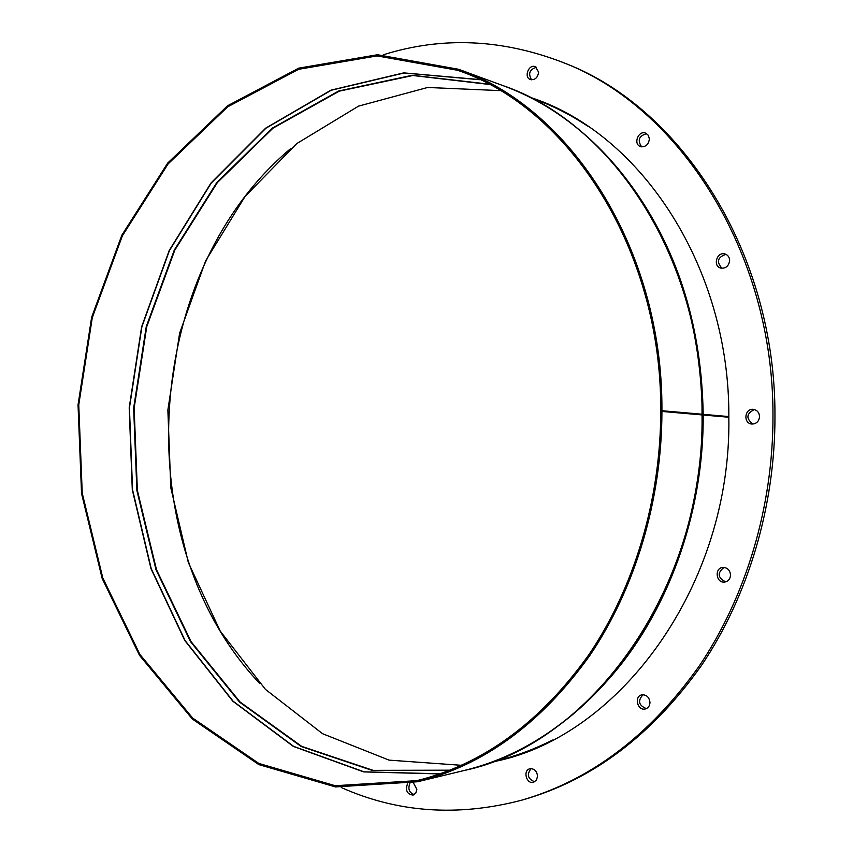 <?xml version="1.0" encoding="UTF-8"?>
<svg xmlns="http://www.w3.org/2000/svg" width="853" height="853" viewBox="0 0 853 853"><rect width="100%" height="100%" fill="white"/><g stroke="black" fill="none" stroke-linecap="round" stroke-linejoin="round"><path stroke-width="1.28" d="M728.846 416.648L660.734 410.613L728.846 416.573M660.734 410.613C661.779 248.863 568.823 107.691 457.603 70.277L377.037 55.903L298.625 69.306L227.687 106.838L168.084 163.936L122.395 235.78L92.295 317.625L78.753 404.908L82.24 493.173L102.787 577.918L139.956 654.518L192.661 718.055L258.843 763.446L335.208 785.72L416.893 780.644C483.001 764.352 540.216 722.534 588.538 655.189C633.939 588.431 660.67 500.05 660.744 411.338L728.846 417.245C731.597 585.318 619.79 735.872 495.721 761.281L490.71 762.422M661.928 411.306C661.864 500.253 635.069 588.879 589.572 655.84C541.143 723.387 483.8 765.354 417.522 781.753L335.506 786.924L258.832 764.608L192.394 719.079L139.487 655.328L102.168 578.473L81.536 493.429L78.039 404.876L91.634 317.295L121.851 235.161L167.7 163.072L227.538 105.783L298.753 68.144L377.474 54.741L458.36 69.242C569.825 106.87 662.962 248.415 661.928 410.581M552.456 740.052C534.234 749.318 515.67 756.206 496.766 760.737L492.554 761.74M530.609 97.7L534.682 99.183C552.947 105.836 570.604 114.803 587.653 126.095M461.494 765.312L389.075 760.13L322.551 733.697L265.443 689.395L220.181 631.039L188.332 562.522L170.771 487.628L167.87 410.016L179.61 333.256L205.616 260.858L245.088 196.425L296.727 143.624L358.527 106.135L427.63 87.475L500.167 90.61M534.863 98.948L529.265 97.007M290.329 148.891C141.811 273.386 126.372 542.785 259.696 683.434M491.125 762.273L496.915 760.983M528.86 96.815L533.711 98.522C641.147 134.849 729.848 267.096 728.846 417.213M531.11 768.606C526.557 774.492 527.751 778.896 534.682 781.806M537.561 776.241L536.452 780.122L533.541 782.276C526.418 784.515 522.601 770.259 529.894 768.756C534.319 768.468 536.878 770.963 537.561 776.241M643.034 694.726C637.522 700.771 638.63 705.399 646.361 708.608M649.975 702.488C649.783 705.932 648.227 708.097 645.294 708.971C637.383 711.071 633.822 696.165 641.904 694.832C646.595 694.651 649.282 697.2 649.975 702.488M724.016 567.426C717.117 572.928 717.672 577.748 725.658 581.885M730.552 575.018C730.253 579.038 728.281 581.383 724.623 582.077C715.934 583.292 714.185 567.81 722.96 567.426C727.47 567.618 729.997 570.145 730.552 575.018M754.361 409.525C746.247 413.694 745.799 418.535 752.996 424.058M759.543 416.541C759.031 421.361 756.515 423.866 751.983 424.058C743.016 423.685 744.466 408.139 753.359 409.344C757.144 410.048 759.213 412.447 759.543 416.541M725.967 254.343C717.586 257.169 716.253 261.818 721.969 268.29M729.635 260.485C728.867 265.976 725.956 268.524 720.902 268.119C712.468 266.349 716.744 251.422 724.965 253.981C727.897 254.962 729.454 257.137 729.635 260.485M646.713 133.676C638.918 135.851 637.223 140.233 641.637 146.844M649.389 139.018C648.483 144.754 645.518 147.27 640.507 146.577C632.905 144.232 638.343 130.072 645.678 133.143L648.376 135.371L649.389 139.018M536.473 67.312C529.564 69.434 527.932 73.603 531.579 79.809M538.627 72.142C537.742 77.74 534.991 80.193 530.353 79.532C523.507 77.271 528.785 63.74 535.385 66.694L538.627 72.142M409.845 783.48C407.734 789.025 409.216 792.725 414.302 794.601M413.353 782.723L416.85 789.366L415.806 793.098L413.108 795.113C407.137 794.239 405.239 790.528 407.435 783.971M341.243 787.511C397.466 812.6 457.421 816.886 521.087 800.349L523.465 799.677C592.6 779.866 651.927 735.137 701.443 665.489C748.017 596.482 775.11 506.597 774.961 416.435C775.793 252.68 681.291 107.851 565.656 63.548L563.375 62.61C502.012 38.907 441.961 36.306 383.242 54.816M521.087 800.349C590.319 780.506 649.73 735.691 699.321 665.884C745.97 596.727 773.117 506.629 772.967 416.253C773.81 252.104 679.159 106.966 563.375 62.61M449.328 770.43L372.441 770.504L301.109 746.471L239.501 702.062L190.518 641.637L155.971 569.644L136.875 490.4L133.644 408.054L146.258 326.624L174.289 250.078L216.833 182.499L272.406 128.078L338.673 91.004L412.287 75.267L488.662 84.127M449.947 770.184L373.06 770.344L301.695 746.375L240.066 702.019L191.051 641.627L156.483 569.655L137.365 490.422L134.134 408.086L146.759 326.656L174.801 250.132L217.366 182.574L272.96 128.185L339.259 91.164L412.884 75.501L489.259 84.447M440.201 773.799L364.018 771.826L293.667 746.386L233.104 701.198L185.048 640.496L151.205 568.599L132.546 489.707L129.443 407.819L141.875 326.816L169.438 250.579L211.267 183.022L265.944 128.206L331.284 90.226L404.077 72.995L479.983 79.734M439.839 773.927L363.677 771.901L293.347 746.418L232.805 701.198L184.77 640.475L150.949 568.578L132.29 489.686L129.198 407.809L141.63 326.806L169.182 250.569L210.99 183L265.646 128.174L330.953 90.162L403.736 72.878L479.642 79.574M702.04 414.75C704.77 588.943 590.116 744.68 463.723 770.6C519.168 757.229 568.738 725.285 612.422 674.766C588.527 702.989 562.074 725.54 533.072 742.419M458.36 69.242L502.982 85.609C612.23 122.629 702.904 258.79 702.04 414.057M702.275 414.782C702.797 511.939 668.357 608.754 612.422 674.766L613.904 672.996C669.434 607.464 703.608 511.416 703.085 415.038M568.652 121.521C595.543 141.609 619.246 167.028 639.761 197.811C680.097 259.675 700.931 331.764 702.264 414.089M502.982 85.609C556.54 105.218 602.133 142.622 639.761 197.811L641.029 199.73C681.078 261.146 701.763 332.681 703.075 414.345M703.192 415.048C703.778 514.967 666.918 614.331 607.933 680.001M635.901 192.085C679.255 254.759 701.688 328.842 703.192 414.355M417.522 781.753L463.723 770.6"/></g></svg>
